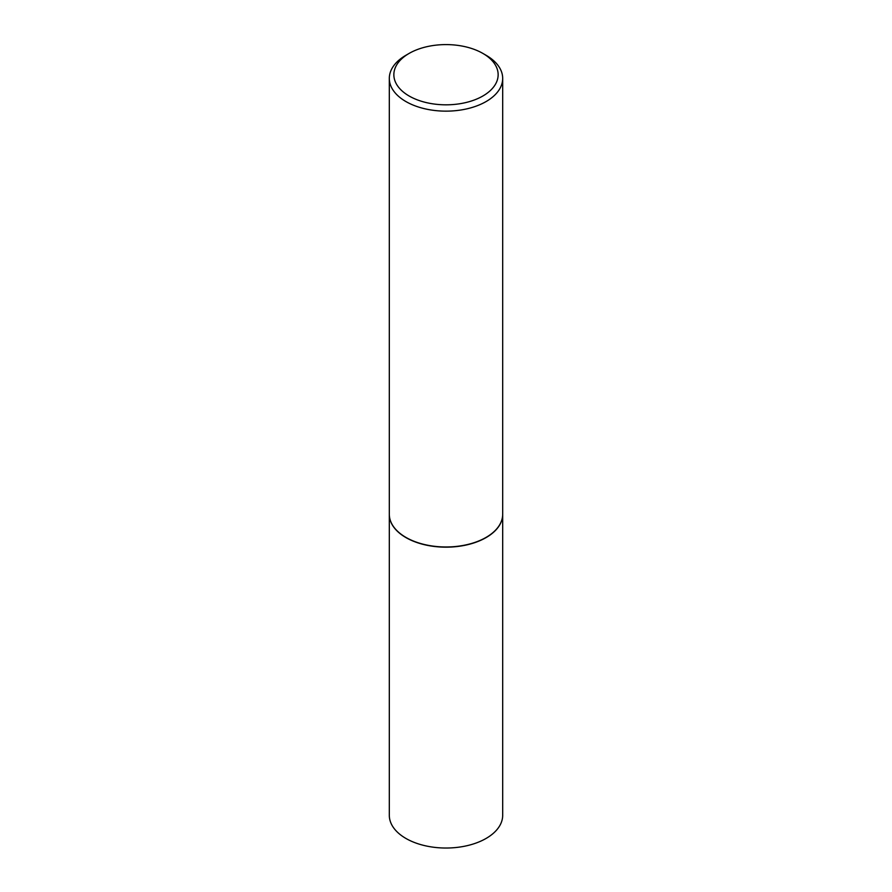 <?xml version="1.0" encoding="UTF-8"?>
<svg xmlns="http://www.w3.org/2000/svg" width="892" height="892" viewBox="0 0 892 892"><rect width="100%" height="100%" fill="white"/><g stroke="black" fill="none" stroke-linecap="round" stroke-linejoin="round"><path stroke-width="1.34" d="M389.313 514.338A56.687 32.725 0 0 0 389.313 514.439L389.313 815.299A56.687 32.725 0 0 0 405.916 838.447A56.687 32.725 0 0 0 467.698 845.538A56.687 32.725 0 0 0 502.687 815.299L502.687 514.439A56.687 32.725 0 0 0 502.687 514.338M389.313 514.439A56.687 32.725 0 0 0 405.916 537.575A56.687 32.725 0 0 0 467.698 544.678A56.687 32.725 0 0 0 502.687 514.439M409.116 53.42A52.149 30.116 0 0 0 409.127 96.001A52.149 30.116 0 0 0 482.873 96.001A52.149 30.116 0 0 0 482.884 53.42A52.149 30.116 0 0 0 482.873 53.42A52.149 30.116 0 0 0 409.116 53.42L405.916 55.271A56.687 32.725 0 0 0 389.313 78.418L389.313 514.249A56.687 32.725 0 0 0 405.916 537.397L406.072 537.486A56.464 32.603 0 0 0 485.928 537.486A56.464 32.603 0 0 0 486.006 537.441M406.072 537.486L405.916 537.397A56.687 32.725 0 0 0 486.084 537.397A56.687 32.725 0 0 0 502.687 514.249L502.687 78.418A56.687 32.725 0 0 0 486.084 55.271L482.873 53.42M389.313 78.418A56.687 32.725 0 0 0 405.916 101.554A56.687 32.725 0 0 0 467.698 108.657A56.687 32.725 0 0 0 502.687 78.418M482.884 53.42L486.084 55.271"/></g></svg>
